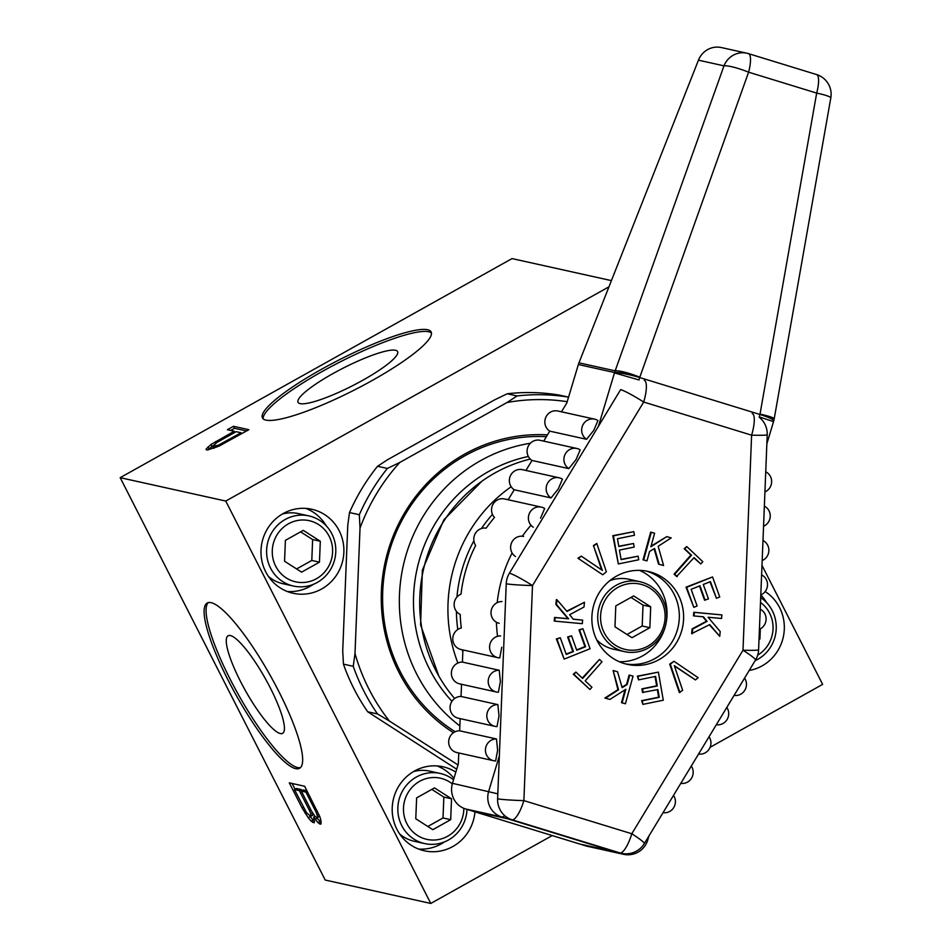 <?xml version="1.0" encoding="UTF-8"?>
<svg xmlns="http://www.w3.org/2000/svg" width="951" height="951" viewBox="0 0 951 951"><rect width="100%" height="100%" fill="white"/><g stroke="black" fill="none" stroke-linecap="round" stroke-linejoin="round"><path stroke-width="1.43" d="M608.961 286.822L225.756 501.058L120.183 477.664L512.03 258.589L611.41 280.616M710.1 747.296L822.627 684.387L761.989 565.37M225.756 501.058L430.779 903.45L552.21 835.56M455.838 772.129A43.033 41.38 102.5 0 0 442.964 766.779A43.033 41.38 102.5 0 0 400.835 783.089A43.033 41.38 102.5 0 0 396.912 829.32A43.033 41.38 102.5 0 0 424.336 850.788A43.033 41.38 102.5 0 0 474.953 811.833M265.698 571.789A43.033 41.38 102.5 0 0 293.122 593.269A43.033 41.38 102.5 0 0 335.251 576.948A43.033 41.38 102.5 0 0 339.174 530.717A43.033 41.38 102.5 0 0 311.75 509.249A43.033 41.38 102.5 0 0 269.62 525.57A43.033 41.38 102.5 0 0 265.698 571.789M749.186 670.491A43.033 41.38 102.5 0 0 779.618 607.618A43.033 41.38 102.5 0 0 765.151 591.558M761.608 574.868A11.02 10.592 102.5 0 1 760.8 594.957A43.033 41.38 -77.5 0 1 766.649 602.672M755.142 660.66A35.912 34.545 102.5 0 0 772.307 610.732A35.912 34.545 102.5 0 0 760.693 597.62M757.709 655.132A31.324 30.123 102.5 0 0 769.621 613.205A31.324 30.123 102.5 0 0 760.503 602.47M759.017 639.548L759.908 639.048L760.325 628.873M452.307 783.886A31.324 30.123 102.5 0 0 414.363 785.062A31.324 30.123 102.5 0 0 406.909 823.732A31.324 30.123 102.5 0 0 440.824 839.032A31.324 30.123 102.5 0 0 463.838 808.326M434.488 787.892L416.621 797.889L415.777 818.775L432.812 829.676L450.691 819.679L451.523 798.792L434.488 787.892M329.177 536.305A31.324 30.123 102.5 0 0 288.438 523.799A31.324 30.123 102.5 0 0 275.695 566.214A31.324 30.123 102.5 0 0 316.433 578.719A31.324 30.123 102.5 0 0 329.177 536.305M303.274 530.361L285.395 540.358L284.563 561.245L301.598 572.145L319.465 562.16L320.309 541.262L303.274 530.361M453.544 779.761A35.912 34.545 102.5 0 0 440.194 773.448A35.912 34.545 102.5 0 0 405.031 787.071A35.912 34.545 102.5 0 0 401.762 825.658A35.912 34.545 102.5 0 0 424.657 843.573A35.912 34.545 102.5 0 0 467 809.396M440.194 773.448L429.757 771.142A35.912 34.545 102.5 0 0 413.507 771.594M399.682 833.979A35.912 34.545 102.5 0 0 414.22 841.266L424.657 843.573M418.606 849.065A43.033 41.38 102.5 0 0 444.438 841.92M437.032 765.924A43.033 41.38 -77.5 0 1 453.972 778.322M331.863 533.844A35.912 34.545 102.5 0 0 308.98 515.918A35.912 34.545 102.5 0 0 273.817 529.541A35.912 34.545 102.5 0 0 270.548 568.127A35.912 34.545 102.5 0 0 293.431 586.042A35.912 34.545 102.5 0 0 328.594 572.431A35.912 34.545 102.5 0 0 331.863 533.844M268.455 576.449A35.912 34.545 102.5 0 0 283.006 583.736L293.431 586.042M308.98 515.918L298.543 513.611A35.912 34.545 102.5 0 0 282.292 514.063M287.392 591.534A43.033 41.38 102.5 0 0 313.212 584.401M305.818 508.393A43.033 41.38 -77.5 0 1 326.217 525.772M296.605 568.948L311.797 560.448L312.629 539.562L300.599 531.859M427.819 826.478L443.011 817.979L443.855 797.093L431.813 789.389M320.309 541.262L312.629 539.562M319.465 562.16L311.797 560.448M451.523 798.792L443.855 797.093M450.691 819.679L443.011 817.979M759.908 639.048L759.041 638.858M427.617 329.747A94.66 16.88 -27 0 0 330.211 364.542A94.66 16.88 -27 0 0 262.452 417.905A94.66 16.88 -27 0 0 265.983 420.116A94.66 16.88 -27 0 0 363.377 385.31A94.66 16.88 -27 0 0 431.148 331.958A94.66 16.88 -27 0 0 427.617 329.747M207.484 450.001L218.92 446.162L248.841 429.697L233.494 426.298L227.372 429.721L234.231 431.231L211.086 444.426L206.224 448.931L206.189 449.716L207.484 450.001M216.792 442.512L236.181 431.671L241.079 432.753L218.302 445.234L212.632 446.364L216.792 442.512M431.469 333.052A94.66 16.88 153 0 0 428.639 331.756A94.66 16.88 -27 0 0 334.027 365.077A94.66 16.88 -27 0 0 263.154 418.809M395.533 350.265A55.883 9.962 153 0 1 397.744 351.929A55.883 9.962 153 0 1 356.673 383.574A55.883 9.962 153 0 1 300.112 403.616A55.883 9.962 -27 0 1 298.245 402.63A55.883 9.962 -27 0 1 337.094 371.318A55.883 9.962 -27 0 1 395.533 350.265M120.183 477.664L325.218 880.044L430.779 903.45M211.098 602.661A94.66 19.686 -119.2 0 0 207.199 603.029A94.66 19.686 -119.2 0 0 232.044 687.668A94.66 19.686 -119.2 0 0 295.678 768.646A94.66 19.686 -119.2 0 0 299.577 768.277A94.66 19.686 -119.2 0 0 274.732 683.65A94.66 19.686 -119.2 0 0 211.098 602.661M313.687 817.075L317.991 822.674L320.808 824.232L320.962 820.547L319.798 816.564L304.641 786.251L289.306 782.851L302.121 808.005L308.231 817.717L311.132 821.153L314.282 822.781L313.687 817.075L315.019 816.327M305.889 792.112L316.029 812.011L317.729 817.04L317.277 817.872L315.114 816.457L311.464 811.001L301.324 791.089L305.889 792.112L307.244 791.351M310.751 816.422L306.531 812.701L294.465 789.568L299.363 790.661L309.503 810.573L310.775 813.64L310.751 816.422L312.713 815.328L312.938 813.45M208.245 602.613A94.66 19.686 -119.2 0 0 235.277 688.94A94.66 19.686 -119.2 0 0 297.639 767.552A94.66 19.686 60.8 0 0 300.492 767.6M230.392 635.565A55.883 11.626 60.8 0 1 267.35 682.271A55.883 11.626 60.8 0 1 283.041 733.031A55.883 11.626 60.8 0 1 280.307 733.554A55.883 11.626 -119.2 0 1 242.16 684.637A55.883 11.626 -119.2 0 1 228.561 635.577A55.883 11.626 -119.2 0 1 230.392 635.565M316.79 817.765L321.176 822.603M315.078 819.239L317.04 818.145M312.653 822.425L314.662 821.331M311.132 821.153L313.093 820.059L314.603 821.319M308.231 817.717L310.181 816.624L313.093 820.059M305.116 813.307L306.46 812.558M302.121 808.005L303.464 807.244M292.135 783.481L295.072 789.235M319.5 823.935L321.212 822.984M317.991 822.674L319.952 821.581M301.324 791.089L303.274 789.996L306.971 790.816M319.595 816.113L317.277 817.872M294.465 789.568L296.427 788.474L301.324 789.568L301.931 790.757M316.029 812.011L317.384 811.262M317.729 817.04L319.548 816.017M317.313 815.09L318.763 814.27M311.191 815.589L313.152 814.496M310.775 813.64L312.475 812.689M309.503 810.573L310.858 809.812M299.363 790.661L301.324 789.568M206.224 448.931L206.688 449.823M207.984 446.934L209.006 448.943L208.174 449.882M211.086 444.426L212.109 446.447L209.006 448.943M215.853 441.502L216.471 442.714M234.231 431.231L234.838 432.432M233.494 426.298L234.517 428.307L230.677 430.446M246.547 430.969L234.517 428.307M212.632 446.364L213.618 448.313M213.606 446.59L214.344 448.028M215.615 446.233L216.15 447.291M218.302 445.234L218.801 446.209M221.69 443.594L222.154 444.509M241.079 432.753L241.59 433.751M459.868 725.934A157.593 151.566 -77.5 0 1 416.645 673.926A157.593 151.566 102.5 0 1 530.325 443.261M528.352 456.48A146.121 140.534 102.5 0 0 429.519 669.135A146.121 140.534 -77.5 0 0 451.915 701.279M650.71 606.809L633.675 595.92L615.796 605.906L614.964 626.792L631.999 637.693L649.866 627.708L650.71 606.809L643.031 605.109L631 597.406M647.797 646.181A33.499 32.227 102.5 0 0 661.432 600.818A33.499 32.227 102.5 0 0 617.865 587.433A33.499 32.227 -77.5 0 0 604.23 632.795A33.499 32.227 -77.5 0 0 647.797 646.181M624.474 651.625A35.793 34.426 -77.5 0 0 648.213 648.059A35.793 34.426 102.5 0 0 666.437 611.529A35.793 34.426 102.5 0 0 639.964 581.715A35.793 34.426 102.5 0 0 616.224 585.281A35.793 34.426 -77.5 0 0 598.001 621.811A35.793 34.426 -77.5 0 0 624.474 651.625L613.419 649.176A35.793 34.426 -77.5 0 1 596.681 639.797M639.964 581.715L628.92 579.266A35.793 34.426 102.5 0 0 609.793 580.681M626.994 634.495L642.198 626.008L643.031 605.109M649.866 627.708L642.198 626.008M530.266 459.071A145.717 140.142 102.5 0 0 426.096 559.521A145.717 140.142 102.5 0 0 454.614 698.474M663.049 812.665A11.02 10.592 102.5 0 0 673.522 795.369M598.429 426.298L614.572 372.554A20.649 19.864 -77.5 0 1 615.154 370.854A20.649 3.328 19.6 0 1 639.761 377.19A20.649 2.853 -165.2 0 0 614.572 372.554L578.363 364.53L566.808 402.986L561.459 411.807M549.749 431.136A11.02 10.592 -77.5 0 1 557.821 410.998L594.648 419.165A11.02 10.592 102.5 0 0 586.577 439.303L549.749 431.136L543.699 441.121M531.989 460.45A11.02 10.592 -77.5 0 1 540.061 440.313L576.888 448.48A11.02 10.592 102.5 0 0 568.817 468.617L531.989 460.45L525.939 470.436M514.229 489.765A11.02 10.592 -77.5 0 1 522.289 469.639L559.117 477.794A11.02 10.592 102.5 0 0 551.057 497.932L514.229 489.765L508.179 499.762M500.63 635.91A11.02 10.592 102.5 0 0 497.801 657.664L460.973 649.497A11.02 10.592 -77.5 0 1 461.306 627.993A136.54 131.321 -77.5 0 1 460.213 614.417A11.02 10.592 -77.5 0 1 461.021 594.149A136.54 131.321 -77.5 0 1 475.666 545.446A11.02 10.592 -77.5 0 1 486.151 528.15A136.54 131.321 -77.5 0 1 494.52 517.487A11.02 10.592 -77.5 0 1 504.529 498.954L541.357 507.121A11.02 10.592 102.5 0 0 533.297 527.258M462.911 649.925L462.424 662.098L499.251 670.265L500.381 681.605L498.372 692.245A11.02 10.592 102.5 0 1 488.291 679.965A11.02 10.592 102.5 0 1 499.251 670.265M496.422 692.007L459.595 683.852A11.02 10.592 -77.5 0 1 462.424 662.098M461.532 684.28L461.045 696.453L497.872 704.62L499.002 715.96L496.993 726.6A11.02 10.592 102.5 0 1 486.912 714.32A11.02 10.592 102.5 0 1 497.872 704.62M495.043 726.362L458.216 718.195A11.02 10.592 -77.5 0 1 461.045 696.453M460.153 718.623L459.666 730.808L496.493 738.963L497.623 750.303L495.614 760.955A11.02 10.592 102.5 0 1 485.533 748.675A11.02 10.592 102.5 0 1 496.493 738.963M493.664 760.717L456.837 752.55A11.02 10.592 -77.5 0 1 459.666 730.808M458.774 752.978L458.346 763.784L452.474 783.327L497.825 793.835M644.255 380.376A21.338 5.825 -72.9 0 1 643.696 402.035A21.338 1.938 -148.8 0 0 620.623 389.66L509.427 573.191A21.338 1.938 -148.8 0 1 532.501 585.566A21.338 1.07 -177.7 0 1 506.241 583.771L497.623 798.804A21.338 1.07 -177.7 0 0 523.882 800.611L631.797 833.754L742.993 650.222L751.611 435.178L643.696 402.035L532.501 585.566L523.882 800.611A21.338 5.825 107.1 0 1 512.03 819.774L471.708 810.834L579.623 843.977A21.338 20.53 -77.5 0 0 581.144 844.381M619.327 661.741A47.621 45.791 102.5 0 0 665.878 624.129A47.621 45.791 102.5 0 0 639.583 570.374M651.447 572.3A47.621 45.791 102.5 0 0 648.047 571.408A47.621 45.791 102.5 0 0 593.46 606.203A47.621 45.791 102.5 0 0 624.034 663.489A47.621 45.791 102.5 0 0 627.434 664.38A47.621 45.791 102.5 0 0 682.022 629.586A47.621 45.791 102.5 0 0 651.447 572.3M673.974 661.278L669.718 664.119L679.323 692.447L682.663 690.355L674.307 665.629L695.431 679.929L698.165 677.694L673.974 661.278L670.324 664.262L679.929 692.59M674.425 665.985L695.431 679.929M655.037 676.53L656.654 685.837L641.925 688.845L642.555 692.435L657.902 689.558L659.257 697.333L642.258 700.804L642.888 704.382L663.287 700.221L658.377 672.131L637.978 676.292L638.596 679.882L655.608 676.411L657.272 685.98L642.543 688.976L643.161 692.566M657.331 689.677L658.639 697.19L641.64 700.661L642.888 704.382M658.377 672.131L637.36 676.161L638.596 679.882M629.728 675.186L627.137 684.601L622.12 687.632L617.556 671.775L613.133 670.526L618.542 689.796L605.502 698.177L609.924 699.425L625.829 689.309L622.097 702.837L625.425 703.764L633.057 676.125L629.122 675.055L626.519 684.458L622.002 687.204M613.133 670.526L617.936 689.665L604.884 698.046L609.924 699.425M625.045 689.808L621.49 702.706L625.425 703.764M575.914 672.084L573.298 674.211L589.941 689.499L591.938 687.24L585.186 680.857L602.007 661.825L599.475 659.435L582.654 678.467L575.914 672.084L573.905 674.354L589.941 689.499M599.475 659.435L582.262 678.087M582.904 628.73L579.599 630.049L585.578 646.739L576.746 650.258L571.563 635.803L568.258 637.122L573.441 651.578L566.261 654.443L560.282 637.764L556.977 639.084L564.157 659.102L590.084 648.748L582.904 628.73L578.981 629.907L584.96 646.597L576.627 649.925M571.563 635.803L567.64 636.98L572.823 651.447L566.142 654.11M560.282 637.764L556.359 638.941L564.157 659.102M582.654 620.111L573.298 619.244L569.625 614.715L583.985 607.035L584.461 602.28L567.01 611.469L556.977 599.748L556.49 604.503L568.627 618.816L555.17 617.579L554.813 621.146L582.297 623.678L582.654 620.111L573.227 619.16M584.461 602.28L566.737 611.16M556.977 599.748L556.359 599.617L555.883 604.372L568.009 618.685L554.552 617.449L554.195 621.015L554.813 621.146M593.436 545.565L602.411 570.434L581.287 556.133L577.935 558.237L602.744 574.784L606.393 571.801L596.788 543.473L593.436 545.565L601.674 569.934M638.109 556.18L621.11 559.652L619.446 550.082L634.174 547.075L633.544 543.496L618.816 546.492L617.461 538.73L634.46 535.258L633.83 531.668L613.431 535.829L618.34 563.931L638.739 559.77L638.109 556.18L621.074 559.39M633.544 543.496L618.768 546.243M633.83 531.668L612.813 535.698L618.34 563.931M654.098 548.727L658.544 564.145L663.584 565.524L658.175 546.266L671.216 537.886L666.794 536.637L650.876 546.754L654.621 533.226L651.292 532.287L643.661 559.937L646.977 560.876L649.581 551.461L654.597 548.43L659.162 564.288L663.584 565.524M666.794 536.637L651.055 546.112M651.292 532.287L650.686 532.156L643.042 559.806L646.977 560.876M686.777 546.563L684.161 548.691L690.913 555.063L674.104 574.095L676.637 576.496L694.052 557.595L700.804 563.979L702.813 561.708L686.777 546.563L684.779 548.822L691.52 555.206L674.711 574.238L677.243 576.627M693.838 557.833L700.804 563.979M699.472 585.994L704.536 600.129L708.459 598.94L703.276 584.473L710.445 581.62L716.424 598.298L719.741 596.978L712.561 576.96L686.634 587.314L693.814 607.332L697.119 606.013L691.139 589.323L699.972 585.804L705.155 600.259M709.957 581.81L716.424 598.298M712.561 576.96L686.016 587.171L693.814 607.332M702.872 616.759L706.474 621.217L692.114 628.884L691.639 633.639L709.708 624.593L719.741 636.302L720.216 631.547L708.091 617.247L721.547 618.483L721.904 614.917L694.42 612.385L694.052 615.951L703.419 616.807L707.092 621.348L692.732 629.027L692.245 633.782M709.363 624.771L719.741 636.302M721.904 614.917L693.802 612.254L693.445 615.82L694.052 615.951M644.338 843.549A21.338 1.938 31.2 0 0 631.797 833.754A21.338 5.825 107.1 0 1 619.945 852.916A21.338 20.53 102.5 0 0 621.467 853.32A21.338 21.338 0 0 0 644.338 843.549L755.534 660.006A21.338 21.338 0 0 0 758.601 649.806L767.219 434.773A21.338 21.338 0 0 0 759.183 417.216M497.801 657.664A11.02 10.592 102.5 0 0 499.75 657.902L501.748 647.251M502.009 601.567A11.02 10.592 102.5 0 0 499.18 623.309M586.577 439.303L593.828 430.268L597.941 420.532A11.02 10.592 102.5 0 0 594.648 419.165M540.537 518.212L544.661 508.488A11.02 10.592 102.5 0 0 541.357 507.121M559.117 477.794A11.02 10.592 102.5 0 1 562.421 479.173L558.308 488.897L551.057 497.932M576.888 448.48A11.02 10.592 102.5 0 1 580.181 449.847L576.068 459.583L568.817 468.617M767.219 434.773A21.338 1.07 2.3 0 1 751.611 435.178A21.338 5.825 -72.9 0 0 752.17 413.519M764.937 491.905A11.02 10.592 102.5 0 0 765.745 471.815M763.558 526.248A11.02 10.592 102.5 0 0 764.366 506.17M762.179 560.603A11.02 10.592 102.5 0 0 762.987 540.525M759.421 629.3A11.02 10.592 102.5 0 0 760.229 609.222M523.597 536.435A11.02 10.592 102.5 0 0 515.525 556.573M669.718 664.119L670.324 664.262M637.36 676.161L637.978 676.292M641.64 700.661L642.258 700.804M658.639 697.19L659.257 697.333M641.925 688.845L642.543 688.976M656.654 685.837L657.272 685.98M626.519 684.458L627.137 684.601M621.49 702.706L622.097 702.837M604.884 698.046L605.502 698.177M617.936 689.665L618.542 689.796M573.298 674.211L573.905 674.354M578.981 629.907L579.599 630.049M584.96 646.597L585.578 646.739M556.359 638.941L556.977 639.084M572.823 651.447L573.441 651.578M567.64 636.98L568.258 637.122M554.552 617.449L555.17 617.579M568.009 618.685L568.627 618.816M555.883 604.372L556.49 604.503M577.935 558.237L602.744 574.784M581.287 556.133L578.553 558.368M596.788 543.473L594.054 545.708M612.813 535.698L613.431 535.829M643.042 559.806L643.661 559.937M658.544 564.145L659.162 564.288M674.104 574.095L674.711 574.238M690.913 555.063L691.52 555.206M684.161 548.691L684.779 548.822M686.016 587.171L686.634 587.314M693.802 612.254L694.42 612.385M692.114 628.884L692.732 629.027M706.474 621.217L707.092 621.348M680.809 783.339A11.02 10.592 102.5 0 0 691.294 766.042M698.569 754.024A11.02 10.592 102.5 0 0 709.054 736.728M716.341 724.71A11.02 10.592 102.5 0 0 726.814 707.413M734.196 695.407A11.02 10.592 102.5 0 0 744.657 678.218M453.413 732.698A161.099 154.93 -77.5 0 1 398.933 672.333A161.099 154.93 102.5 0 1 406.624 509.558A161.099 154.93 102.5 0 1 547.491 434.869M354.996 653.48A196.203 188.702 102.5 0 0 389.435 721.06L377.523 713.951A200.792 193.112 102.5 0 1 353.249 666.306L354.996 653.48L360.025 528.114A196.203 188.702 102.5 0 1 399.8 462.459L387.366 468.451L377.547 466.275L387.532 459.737L494.782 399.777L507.228 393.773A200.792 193.112 102.5 0 1 559.533 395.14L568.567 397.138A200.792 193.112 102.5 0 0 517.047 395.949L507.228 393.773M353.249 666.306L343.43 664.131L342.729 650.757L347.757 525.392L349.504 512.553L359.323 514.741A200.792 193.112 102.5 0 1 387.366 468.451M456.706 769.228L367.704 711.776A200.792 193.112 102.5 0 1 343.43 664.131M360.025 528.114L359.323 514.741M567.2 401.691A196.203 188.702 102.5 0 0 507.061 402.499L517.047 395.949M377.547 466.275A200.792 193.112 102.5 0 0 349.504 512.553M377.523 713.951L367.704 711.776M399.8 462.459L507.061 402.499M458.002 764.925L389.435 721.06M546.397 436.675A159.15 153.052 102.5 0 0 407.551 510.675A159.15 153.052 102.5 0 0 400.074 671.287A159.15 153.052 102.5 0 0 455.149 731.711M698.45 60.175L578.957 362.83L615.154 370.854L723.996 65.845L698.45 60.175A20.649 19.864 -77.5 0 1 721.322 47.55L746.868 53.208A20.649 19.864 -77.5 0 1 748.342 53.601A20.649 5.647 107.1 0 1 748.461 53.636A20.649 5.647 107.1 0 1 748.603 72.181A20.649 3.328 -160.4 0 0 723.996 65.845A20.649 19.864 -77.5 0 1 746.868 53.208A20.649 20.649 0 0 1 748.461 53.636L816.54 74.547A20.649 5.647 -72.9 0 0 816.422 74.511L748.58 53.672M578.363 364.53A20.649 19.864 -77.5 0 1 578.957 362.83M585.804 845.879L622.013 853.903A20.649 19.864 -77.5 0 0 623.487 854.295L587.278 846.271A20.649 19.864 -77.5 0 1 585.804 845.879L465.514 808.932A20.649 19.864 -77.5 0 1 452.474 783.327M625.306 663.857A47.621 45.791 102.5 0 0 678.004 627.517A47.621 45.791 102.5 0 0 647.155 571.349A47.621 45.791 102.5 0 0 645.884 570.98M816.683 93.091A20.649 5.647 -72.9 0 0 816.54 74.547A20.649 20.649 0 0 1 830.817 97.87A20.649 2.354 -170 0 0 816.683 93.091L759.956 414.481A20.649 5.647 107.1 0 1 759.278 416.907L773.532 421.626A20.649 20.649 0 0 0 773.722 420.96A20.649 2.853 14.8 0 0 759.956 414.481L639.678 377.547A20.649 5.647 107.1 0 1 638.989 379.96L614.477 372.899A20.649 2.853 14.8 0 1 639.678 377.547L748.603 72.181L816.683 93.091M504.636 815.613A20.649 5.647 107.1 0 1 501.736 816.968L622.013 853.903A20.649 5.647 -72.9 0 0 623.44 853.665M457.895 663.013A145.717 140.142 -77.5 0 1 454.328 565.786A145.717 140.142 -77.5 0 1 511.162 486.757M462.828 651.97A138.834 133.52 -77.5 0 1 462.162 649.759M457.776 629.479A138.834 133.52 -77.5 0 1 456.409 611.35M456.944 597.05A138.834 133.52 -77.5 0 1 462.507 568.139A138.834 133.52 -77.5 0 1 473.883 540.834M481.408 528.518A138.834 133.52 -77.5 0 1 492.463 514.372M507.691 499.655A138.834 133.52 -77.5 0 1 508.773 498.776M497.623 798.804A21.338 20.53 102.5 0 0 512.03 819.774L619.945 852.916L579.623 843.977M509.427 573.191A21.338 20.53 102.5 0 0 506.241 583.771M755.534 660.006A21.338 1.938 31.2 0 0 742.993 650.222A21.338 1.07 2.3 0 0 758.601 649.806M773.817 420.604A20.649 2.853 -165.2 0 0 760.051 414.137A20.649 2.354 10 0 1 774.185 418.915A20.649 20.649 0 0 1 773.817 420.604L773.722 420.96M465.514 808.932L501.736 816.968A20.649 19.864 -77.5 0 1 488.683 791.351L499.346 755.89M497.551 636.302A136.54 131.321 -77.5 0 1 496.422 622.263M497.195 602.613A136.54 131.321 -77.5 0 1 512.114 553.018M522.325 536.233A136.54 131.321 -77.5 0 1 530.979 525.237M646.716 839.626L647.738 840.078L649.022 835.81M438.827 676.066L420.592 624.914L422.363 570.148L443.891 519.769L482.038 481.111M621.467 853.32L616.581 852.239M830.817 97.87L774.185 418.915M623.487 854.295A20.649 20.649 0 0 0 647.738 840.078M733.494 696.394L745.477 676.601M759.445 628.742L760.194 610.114M766.863 443.808L773.532 421.626"/></g></svg>
